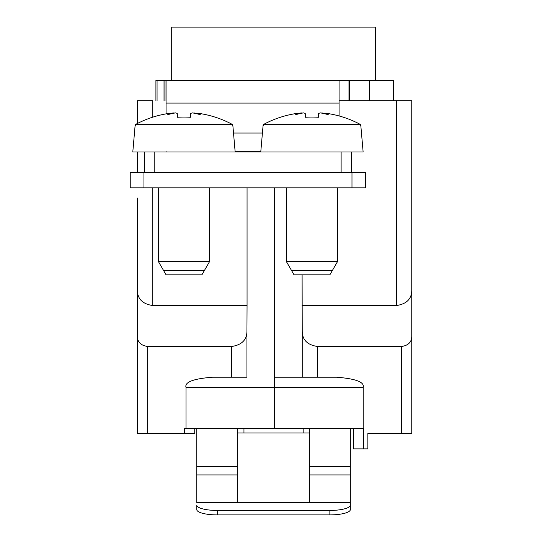 <?xml version="1.0" encoding="UTF-8"?>
<svg xmlns="http://www.w3.org/2000/svg" width="542" height="542" viewBox="0 0 542 542"><rect width="100%" height="100%" fill="white"/><g stroke="black" fill="none" stroke-linecap="round" stroke-linejoin="round"><path stroke-width="0.81" d="M351.358 172.464L351.358 151.99L144.572 151.99L144.572 172.464M166.069 151.171L166.069 151.99M235.099 151.171L260.837 151.171M339.075 115.947L339.075 80.331L166.069 80.331L166.069 113.867M155.913 100.805L155.913 80.331L164.023 80.331L164.023 100.805L164.023 80.331L348.973 80.331L348.973 100.805L349.319 100.805L349.319 80.331L348.973 80.331M393.465 100.805L393.465 80.331L349.319 80.331M339.075 100.805L348.973 100.805M154.809 151.99L154.809 172.464L341.121 172.464L341.121 151.99M375.416 80.331L375.416 27.1L171.699 27.1L171.699 80.331M196.78 509.602L196.78 505.151A20.474 5.298 180 0 0 217.254 510.449L217.254 514.9A20.474 5.298 0 0 1 196.78 509.602L196.78 505.151M152.763 187.823L152.763 305.553C142.566 304.021 137.444 298.906 137.404 290.194L137.404 433.512L194.734 433.512L194.734 428.397L196.78 428.397L196.78 502.651L350.335 502.651L350.335 509.602L350.335 428.397M309.387 475.862L309.387 502.515L237.728 502.515L237.728 475.862M309.387 433.004L237.728 433.004M309.387 428.397L309.387 502.515L237.728 502.515L237.728 428.397M303.161 428.397L303.161 433.004M243.961 433.004L243.961 428.397M350.335 509.602A20.474 5.298 0 0 1 329.861 514.9L217.254 514.9M350.335 505.151A20.474 5.298 180 0 1 329.861 510.449L217.254 510.449M351.358 151.99L363.133 151.99L360.803 125.378L360.416 125.378L360.328 124.436L360.416 125.378L360.803 125.378M360.328 124.436L263.568 124.436L263.48 125.378L263.568 124.436A102.35 102.242 0 0 1 297.138 113.366L302.097 112.892A102.35 65.047 -90 0 0 295.566 114.721A102.35 79.017 90 0 1 303.5 112.892L305.234 113.366L305.417 117.262A102.12 94.681 180 0 1 318.479 117.262L318.662 113.366L320.403 112.892A102.35 79.017 -90 0 1 321.779 113.136L326.758 113.366A102.35 102.242 0 0 1 360.328 124.436M263.48 125.378L263.094 125.378L263.48 125.378M260.763 151.99L263.094 125.378M321.785 113.082L321.799 112.892A102.35 65.047 90 0 1 328.33 114.721A102.35 79.017 -90 0 0 320.403 112.892M318.662 113.366L318.479 117.262A102.12 94.681 180 0 0 305.417 117.262L305.234 113.366M303.5 112.892A102.35 79.017 90 0 0 302.118 113.136L302.097 112.892M286.359 187.823L286.359 261.542L337.544 261.542L337.544 187.823M286.359 261.542L294.035 274.841L329.861 274.841L337.544 261.542M332.422 270.404L291.474 270.404M135.127 125.378L135.514 125.378L135.127 125.378L132.797 151.99L144.572 151.99M235.167 151.99L232.843 125.378L232.45 125.378L232.362 124.436L232.45 125.378L232.843 125.378M232.362 124.436L135.602 124.436L135.514 125.378L135.602 124.436A102.35 102.242 0 0 1 169.172 113.366L174.131 112.892A102.35 65.047 -90 0 0 167.607 114.721A102.35 79.017 90 0 1 175.533 112.892L177.268 113.366L177.451 117.262A102.12 94.681 180 0 1 190.513 117.262L190.696 113.366L192.437 112.892A102.35 79.017 -90 0 1 193.819 113.136L198.799 113.366A102.35 102.242 0 0 1 232.362 124.436M193.819 113.082L193.84 112.892A102.35 65.047 90 0 1 200.364 114.721A102.35 79.017 -90 0 0 192.437 112.892M190.696 113.366L190.513 117.262A102.12 94.681 180 0 0 177.451 117.262L177.268 113.366M175.533 112.892A102.35 79.017 90 0 0 174.151 113.136L174.131 112.892M158.393 187.823L158.393 261.542L209.578 261.542L209.578 187.823M158.393 261.542L166.069 274.841L201.902 274.841L209.578 261.542M204.456 270.404L163.508 270.404M351.982 187.823L365.694 187.823L365.694 172.464L130.243 172.464L130.243 187.823L351.982 187.823L351.982 172.464M143.955 172.464L143.955 187.823M367.862 448.871L367.862 433.512L367.862 448.871L353.411 448.871L353.411 428.397M274.584 187.823L274.584 377.212L336.521 377.212C355.864 378.709 364.746 382.13 363.167 387.469L274.584 387.449L274.584 428.397L184.497 428.397L184.497 433.512M274.584 428.397L363.648 428.397L363.648 448.871M367.862 433.512L411.757 433.512L411.757 290.194C411.717 298.906 406.602 304.021 396.405 305.553L396.405 100.805L344.231 100.805M363.167 387.469L363.174 428.397M302.104 274.841L302.226 331.142C302.267 339.854 307.382 344.969 317.578 346.501L401.52 346.501C408.322 345.478 411.73 342.07 411.757 336.264M302.104 305.553L396.405 305.553M411.757 290.194L411.757 100.805L396.405 100.805M152.763 117.167L152.763 100.805L137.404 100.805L137.404 123.495L137.404 100.805M137.404 151.99L137.404 172.464L137.404 151.99M137.404 290.194L137.404 198.06M137.404 336.264C137.431 342.07 140.845 345.478 147.641 346.501L147.641 433.512M152.763 305.553L247.057 305.553L247.057 187.823M246.942 331.142L246.942 377.212L231.59 377.212L231.59 346.501C241.786 344.969 246.901 339.854 246.942 331.142L247.057 305.553M231.59 346.501L147.641 346.501M246.942 377.212L212.647 377.212C193.325 378.702 184.443 382.117 186.008 387.449L186.008 428.397M302.226 377.212L302.226 331.142M194.734 428.397L194.734 433.512M233.507 133.027L262.423 133.027M339.075 103.095L166.069 103.095M166.069 80.331L339.075 80.331M369.271 100.805L369.271 80.331M157.065 80.331L157.065 100.805M165.032 80.331L165.032 100.805M350.335 466.418L309.387 466.418M350.335 474.928L309.387 474.928M237.728 474.928L196.78 474.928M237.728 466.418L196.78 466.418M329.861 514.9L329.861 510.449M317.578 346.501L317.578 377.212M401.52 433.512L401.52 346.501M186.008 387.449L274.584 387.449L274.584 377.212"/></g></svg>
